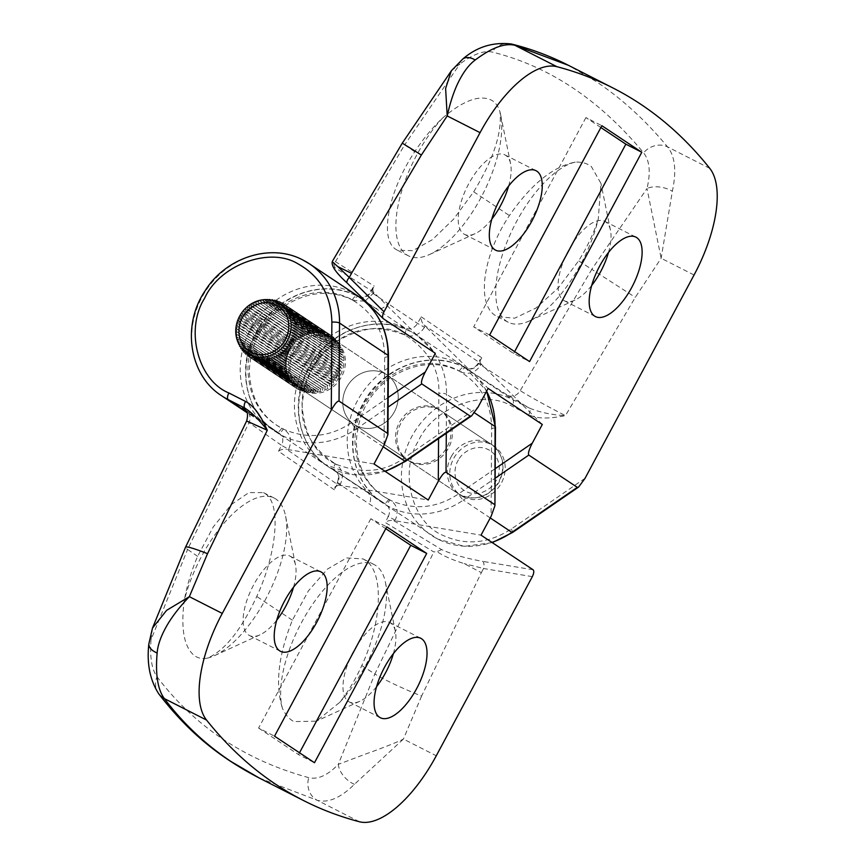 <?xml version="1.0" encoding="UTF-8"?>
<svg xmlns="http://www.w3.org/2000/svg" width="865" height="865" viewBox="0 0 865 865"><rect width="100%" height="100%" fill="white"/><g stroke="black" fill="none" stroke-linecap="round" stroke-linejoin="round"><path stroke-width="0.65" stroke-dasharray="4.33 3.24" d="M393.402 653.605A44.58 19.171 117 0 0 395.37 631.407A44.58 19.171 117 0 0 390.504 622.951A44.58 19.171 117 0 0 389.672 622.465A44.58 19.171 117 0 0 352.888 652.513A44.58 19.171 117 0 0 348.422 701.439A44.58 19.171 117 0 0 349.255 701.926A44.58 19.171 117 0 0 359.829 701.266A44.58 19.171 117 0 0 376.61 686.605M293.538 587.162A44.58 19.171 117 0 0 295.506 564.975A44.58 19.171 117 0 0 290.64 556.519A44.58 19.171 117 0 0 289.807 556.033A44.58 19.171 117 0 0 253.023 586.081A44.58 19.171 117 0 0 248.558 635.007A44.58 19.171 117 0 0 249.39 635.494A44.58 19.171 117 0 0 259.965 634.834A44.58 19.171 117 0 0 276.746 620.173M302.242 389.715A29.713 26.793 -56.4 0 0 339.415 377.075A29.713 26.793 -56.4 0 0 332.733 338.81A29.713 26.793 -56.4 0 0 330.3 337.393A29.713 26.793 -56.4 0 0 293.127 350.033A29.713 26.793 -56.4 0 0 299.82 388.288A29.713 26.793 -56.4 0 0 302.242 389.715M339.707 702.38A89.149 38.341 117 0 0 385.412 582.361A89.149 38.341 117 0 0 375.68 565.461A89.149 38.341 117 0 0 374.015 564.488A89.149 38.341 117 0 0 309.108 609.576A89.149 38.341 117 0 0 282.444 708.349C285.342 714.566 289.126 718.977 293.819 721.594L316.363 721.172L339.707 702.38C347.957 692.043 355.32 679.76 361.797 665.542C382.125 621.989 384.406 571.3 364.857 559.958L363.062 558.92L346.649 557.925L327.435 569.105L308.394 590.892L292.392 620.194C278.303 655.324 274.994 684.712 282.444 708.349M207.178 658.189A89.149 38.341 117 0 0 214.466 655.67A89.149 38.341 117 0 0 267.901 594.904A89.149 38.341 117 0 0 285.547 515.929A89.149 38.341 117 0 0 275.816 499.029A89.149 38.341 117 0 0 274.151 498.056A89.149 38.341 117 0 0 184.159 601.218C180.763 628.596 184.007 646.587 193.879 655.183C197.642 658.157 202.075 659.152 207.178 658.189C224.37 651.053 240.903 630.488 256.754 596.472C276.951 552.919 281.622 503.322 264.939 493.504L263.403 492.596L248.915 492.574L231.312 504.576L213.309 526.861L197.62 556.346C191.197 571.376 186.699 586.329 184.159 601.218M356.456 425.775A29.713 26.793 -56.4 0 0 393.629 413.135A29.713 26.793 -56.4 0 0 386.947 374.869A29.713 26.793 -56.4 0 0 384.514 373.453A29.713 26.793 -56.4 0 0 347.341 386.093A29.713 26.793 -56.4 0 0 354.034 424.358A29.713 26.793 -56.4 0 0 356.456 425.775A29.713 26.793 123.6 0 1 354.034 424.358A29.713 26.793 123.6 0 1 347.341 386.093A29.713 26.793 123.6 0 1 384.514 373.453A29.713 26.793 123.6 0 1 386.947 374.869A29.713 26.793 123.6 0 1 393.629 413.135A29.713 26.793 123.6 0 1 356.456 425.775M409.242 460.894A29.713 26.793 -56.4 0 0 446.416 448.254A29.713 26.793 -56.4 0 0 439.734 409.988A29.713 26.793 -56.4 0 0 437.301 408.561A29.713 26.793 -56.4 0 0 400.127 421.212A29.713 26.793 -56.4 0 0 406.81 459.466A29.713 26.793 -56.4 0 0 409.242 460.894M532.321 576.652L483.567 568.51A5.947 2.379 99.5 0 0 482.811 561.385C466.213 558.422 452.492 554.497 441.637 549.61L393.575 520.525L481.026 535.143M421.59 696.076L403.414 739.056C397.262 742.375 373.431 751.393 367.625 753.285L338.269 764.368L374.869 674.008A39.617 3.244 -156.2 0 0 421.59 696.076L481.351 572.652L464.127 563.58C452.319 559.893 443.28 555.903 437.02 551.621L433.798 551.946L385.185 522.471C387.488 520.806 390.288 520.157 393.575 520.525M259.251 778.013L317.358 800.352C328.332 803.185 340.68 797.844 354.412 784.328L403.414 739.056L436.274 755.772M374.026 463.964L286.607 449.324L338.377 485.07L428.24 500.024M385.768 528.699L370.815 518.751L386.752 526.861M370.815 518.751L258.592 728.049L274.529 736.158M258.592 728.049L298.533 754.615L314.482 762.725M298.533 754.615L299.517 752.777M394.916 520.773L395.197 520.243C398.938 511.42 397.165 504.63 389.877 499.873A5.947 2.552 -63 0 1 385.044 503.754A5.947 2.552 -63 0 1 384.936 503.69L335.242 470.874C338.658 472.971 339.35 476.939 337.296 482.746L337.75 483.124L334.258 489.763L334.993 487.114L338.377 485.07M389.877 499.873L388.666 499.267C367.149 487.817 355.893 468.138 354.899 440.231C355.591 414.638 367.117 393.391 389.499 376.48C413.124 361.754 435.7 359.548 457.228 369.874C479.934 382.827 491.407 402.355 491.655 428.445L491.071 516.416M339.794 485.265L340.41 484.108C344.119 475.361 342.399 468.603 335.242 463.813A5.947 2.563 117.7 0 0 334.517 470.441C338.993 473.436 340.075 477.664 337.75 483.124L388.342 516.47A1763.194 1589.794 -56.4 0 0 385.185 522.471M441.637 549.61L437.02 551.621M481.351 572.652L483.567 568.51L464.127 563.58M354.412 784.328A19.809 12.824 43.9 0 1 338.269 764.368C327.608 775.408 317.758 779.83 308.708 777.646C245.271 760.238 194.701 726.6 156.987 676.733C151.732 669.402 149.742 657.076 151.029 639.754A19.809 10.12 -175.5 0 0 148.856 643.863L148.856 643.863M152.478 628.109L151.029 639.754L187.597 549.437A39.617 3.244 -156.2 0 1 185.521 547.21M246.644 420.996L281.601 445.399C283.936 439.874 282.855 435.646 278.357 432.727A5.947 2.552 117 0 0 278.465 432.792A5.947 2.552 117 0 0 283.298 428.91L281.676 428.089C260.149 416.638 248.893 396.959 247.898 369.052C248.59 343.459 260.127 322.213 282.498 305.302C306.124 290.575 328.7 288.369 350.228 298.695C372.934 311.649 384.406 331.176 384.655 357.267A5.947 1.514 0.4 0 0 388.461 355.883M334.258 489.763L278.508 451.271C280.595 449.573 283.298 448.924 286.607 449.324M278.508 451.271L281.601 445.399L288.629 449.281C292.359 440.458 290.586 433.668 283.298 428.91M395.197 520.243L388.342 516.47C390.666 510.945 389.531 506.674 384.936 503.69L366.057 491.32A9.904 8.834 123.3 0 1 366.825 491.763A9.904 8.834 123.3 0 1 369.29 503.992M335.242 470.874L384.936 503.69M197.62 556.346L187.597 549.437L248.861 422.92A9.904 9.18 -55.4 0 0 246.287 410.626L278.357 432.727L245.336 410.053M240.816 315.649L241.086 317.066L289.948 349.568A29.713 26.793 123.6 0 1 290.521 348.563A29.713 26.793 123.6 0 1 291.127 347.579L242.265 315.076L240.816 315.649L288.964 347.676L291.127 347.579M242.416 314.838L291.278 347.341A29.713 26.793 123.6 0 1 292.597 345.449L243.735 312.946L242.319 313.325L242.416 314.838M243.908 312.73L292.77 345.232A29.713 26.793 123.6 0 1 294.241 343.448L245.379 310.946L243.984 311.119L243.908 312.73M245.563 310.74L294.424 343.243A29.713 26.793 123.6 0 1 296.035 341.589L247.163 309.075L245.833 309.065L245.563 310.74M247.368 308.892L296.23 341.394A29.713 26.793 123.6 0 1 297.949 339.869L249.088 307.367L247.822 307.172L247.368 308.892M249.304 307.194L298.166 339.696A29.713 26.793 123.6 0 1 300.004 338.334L251.131 305.832L249.942 305.442L249.304 307.194M251.358 305.669L300.231 338.183A29.713 26.793 123.6 0 1 302.144 336.972L253.283 304.469L252.191 303.907L251.358 305.669M253.521 304.329L302.382 336.831A29.713 26.793 123.6 0 1 304.383 335.793L254.537 302.566L253.521 304.329M255.77 303.183L304.631 335.685A29.713 26.793 123.6 0 1 306.697 334.82L256.97 301.431L255.77 303.183M258.084 302.231L306.945 334.733A29.713 26.793 123.6 0 1 309.054 334.052L259.468 300.512L258.084 302.231M260.452 301.485L309.313 333.987A29.713 26.793 123.6 0 1 311.454 333.501L262.592 300.998L262.009 299.809L260.452 301.485M262.852 300.944L311.714 333.457A29.713 26.793 123.6 0 1 313.876 333.155L265.014 300.652L264.582 299.344L262.852 300.944M265.274 300.631L314.136 333.133A29.713 26.793 123.6 0 1 316.287 333.036L267.426 300.533L267.155 299.117L265.274 300.631M267.685 300.533L316.547 333.036A29.713 26.793 123.6 0 1 318.688 333.133L269.826 300.631L269.729 299.117L267.685 300.533M270.075 300.652L318.947 333.155A29.713 26.793 123.6 0 1 321.045 333.457L272.183 300.944L272.259 299.344L270.075 300.652M272.432 300.998L321.293 333.501A29.713 26.793 123.6 0 1 323.348 333.987L274.486 301.485L274.746 299.809L272.432 300.998M274.735 301.55L323.596 334.052A29.713 26.793 123.6 0 1 325.586 334.733L276.714 302.231L277.168 300.512L274.735 301.55M276.951 302.318L325.813 334.82A29.713 26.793 123.6 0 1 327.727 335.685L278.854 303.183L279.492 301.431L276.951 302.318M279.081 303.291L327.943 335.804A29.713 26.793 123.6 0 1 329.76 336.842L280.898 304.329L281.72 302.566L279.081 303.291M281.103 304.469L329.965 336.972A29.713 26.793 123.6 0 1 330.235 337.145A29.713 26.793 123.6 0 1 331.673 338.183L282.812 305.669L283.817 303.907L281.103 304.469A29.713 26.793 -56.4 0 0 280.898 304.329M283.006 305.832L331.868 338.334A29.713 26.793 123.6 0 1 333.447 339.707L284.585 307.194L285.785 305.442L283.006 305.832A29.713 26.793 -56.4 0 0 282.812 305.669M284.769 307.367L333.631 339.88A29.713 26.793 123.6 0 1 335.079 341.394L286.218 308.892L287.591 307.172L284.769 307.367A29.713 26.793 -56.4 0 0 284.585 307.194M286.38 309.075L335.242 341.589A29.713 26.793 123.6 0 1 336.539 343.243L287.677 310.74L289.234 309.065L286.38 309.075A29.713 26.793 -56.4 0 0 286.218 308.892M287.829 310.946L336.69 343.448A29.713 26.793 123.6 0 1 337.837 345.232L288.975 312.73L290.694 311.13L287.829 310.946A29.713 26.793 -56.4 0 0 287.677 310.74M289.105 312.946L337.966 345.449A29.713 26.793 123.6 0 1 338.939 347.352L290.078 314.838L291.97 313.325L289.105 312.946A29.713 26.793 -56.4 0 0 288.975 312.73M290.186 315.076L339.048 347.579A29.713 26.793 123.6 0 1 339.858 349.579L290.997 317.066L293.04 315.649L290.186 315.076A29.713 26.793 -56.4 0 0 290.078 314.838M291.083 317.314L339.945 349.817A29.713 26.793 123.6 0 1 340.583 351.893L291.721 319.39L293.905 318.082L291.083 317.314A29.713 26.793 -56.4 0 0 290.997 317.066M291.786 319.65L340.648 352.152A29.713 26.793 123.6 0 1 341.102 354.293L292.229 321.791L294.554 320.601L291.786 319.65A29.713 26.793 -56.4 0 0 291.721 319.39M292.273 322.05L341.145 354.553A29.713 26.793 123.6 0 1 341.405 356.748L292.543 324.245L294.976 323.196L292.273 322.05A29.713 26.793 -56.4 0 0 292.229 321.791M292.565 324.505L341.426 357.018A29.713 26.793 123.6 0 1 341.502 359.245L292.64 326.732L295.181 325.846L292.565 324.505A29.713 26.793 -56.4 0 0 292.543 324.245M292.64 327.002L341.502 359.516A29.713 26.793 123.6 0 1 341.383 361.754L292.521 329.251L295.16 328.516L292.64 327.002A29.713 26.793 -56.4 0 0 292.64 326.732M292.5 329.522L341.361 362.024A29.713 26.793 123.6 0 1 341.059 364.273L292.197 331.771L294.911 331.209L292.5 329.522A29.713 26.793 -56.4 0 0 292.521 329.251M292.154 332.041L341.015 364.543A29.713 26.793 123.6 0 1 340.529 366.771L291.667 334.258L294.446 333.879L292.154 332.041A29.713 26.793 -56.4 0 0 292.197 331.771M291.602 334.528L340.464 367.03A29.713 26.793 123.6 0 1 339.794 369.225L290.932 336.723L293.754 336.517L291.602 334.528A29.713 26.793 -56.4 0 0 291.667 334.258M290.845 336.982L339.707 369.485A29.713 26.793 123.6 0 1 338.864 371.636L290.002 339.123L292.857 339.112L290.845 336.982A29.713 26.793 -56.4 0 0 290.932 336.723M289.894 339.383L338.756 371.885A29.713 26.793 123.6 0 1 337.739 373.961L288.878 341.459L291.743 341.643L289.894 339.383A29.713 26.793 -56.4 0 0 290.002 339.123M288.748 341.697L337.61 374.21L338.593 376.102L290.435 344.075L288.748 341.697A29.713 26.793 -56.4 0 0 288.878 341.459M337.61 374.21A29.713 26.793 123.6 0 1 337.036 375.215A29.713 26.793 123.6 0 1 336.431 376.199L287.569 343.697L290.435 344.075M287.418 343.924L336.28 376.437A29.713 26.793 123.6 0 1 334.95 378.329L286.088 345.827L288.942 346.4L287.418 343.924A29.713 26.793 -56.4 0 0 287.569 343.697M285.926 346.043L334.787 378.546A29.713 26.793 123.6 0 1 333.317 380.33L284.455 347.827L287.267 348.595L285.926 346.043A29.713 26.793 -56.4 0 0 286.088 345.827M284.261 348.033L333.133 380.535A29.713 26.793 123.6 0 1 331.522 382.2L282.66 349.687L285.428 350.649L284.261 348.033A29.713 26.793 -56.4 0 0 284.455 347.827M282.466 349.882L331.327 382.384A29.713 26.793 123.6 0 1 329.597 383.909L280.736 351.395L283.439 352.552L282.466 349.882A29.713 26.793 -56.4 0 0 282.66 349.687M280.519 351.579L329.392 384.082A29.713 26.793 123.6 0 1 327.554 385.444L278.692 352.942L281.309 354.272L280.519 351.579A29.713 26.793 -56.4 0 0 280.736 351.395M278.465 353.093L327.327 385.606A29.713 26.793 123.6 0 1 325.413 386.806L276.541 354.304L279.071 355.818L278.465 353.093A29.713 26.793 -56.4 0 0 278.692 352.942M276.313 354.445L325.175 386.947A29.713 26.793 123.6 0 1 323.175 387.985L274.302 355.472L276.724 357.159L276.313 354.445A29.713 26.793 -56.4 0 0 276.541 354.304M274.064 355.591L322.926 388.093A29.713 26.793 123.6 0 1 320.861 388.958L274.292 358.294L274.064 355.591A29.713 26.793 -56.4 0 0 274.302 355.472M271.751 356.542L320.612 389.045A29.713 26.793 123.6 0 1 318.493 389.726L271.794 359.213L271.751 356.542A29.713 26.793 -56.4 0 0 271.999 356.456M269.383 357.288L318.244 389.791A29.713 26.793 123.6 0 1 316.103 390.277L267.242 357.775L269.253 359.905L269.383 357.288A29.713 26.793 -56.4 0 0 269.631 357.223M266.982 357.818L315.844 390.331A29.713 26.793 123.6 0 1 313.681 390.623L264.82 358.11L266.68 360.37L266.982 357.818A29.713 26.793 -56.4 0 0 267.242 357.775M264.56 358.142L313.422 390.645A29.713 26.793 123.6 0 1 311.27 390.742L262.409 358.24L264.095 360.608L264.56 358.142A29.713 26.793 -56.4 0 0 264.82 358.11M262.149 358.24L311.011 390.742A29.713 26.793 123.6 0 1 308.87 390.645L260.008 358.142L261.533 360.608L262.149 358.24A29.713 26.793 -56.4 0 0 262.409 358.24M259.749 358.11L308.61 390.623A29.713 26.793 123.6 0 1 306.513 390.331L257.651 357.818L258.992 360.37L259.749 358.11A29.713 26.793 -56.4 0 0 260.008 358.142M257.392 357.775L306.264 390.277A29.713 26.793 123.6 0 1 304.21 389.791L255.348 357.288L256.505 359.905L257.392 357.775A29.713 26.793 -56.4 0 0 257.651 357.818M255.099 357.223L303.961 389.726A29.713 26.793 123.6 0 1 301.971 389.045L253.11 356.542L254.094 359.213L255.099 357.223A29.713 26.793 -56.4 0 0 255.348 357.288M252.872 356.445L301.744 388.958A29.713 26.793 123.6 0 1 299.831 388.093L250.969 355.591L251.758 358.294L252.872 356.445A29.713 26.793 -56.4 0 0 253.11 356.542M250.742 355.472L299.614 387.985A29.713 26.793 123.6 0 1 297.798 386.947L248.936 354.434L249.542 357.159L250.742 355.472A29.713 26.793 -56.4 0 0 250.969 355.591M248.72 354.304L297.582 386.806A29.713 26.793 123.6 0 1 297.322 386.633A29.713 26.793 123.6 0 1 295.884 385.595L247.022 353.093L247.433 355.818L248.72 354.304A29.713 26.793 -56.4 0 0 248.936 354.434M245.476 354.272L246.828 352.942L295.689 385.444A29.713 26.793 123.6 0 1 294.111 384.082L245.249 351.568L245.476 354.272L293.624 386.309L294.111 384.082M243.66 352.552L245.065 351.395L293.927 383.909A29.713 26.793 123.6 0 1 292.478 382.384L243.616 349.882L243.66 352.552L291.819 384.579L292.478 382.384M242.027 350.649L243.454 349.687L292.316 382.189A29.713 26.793 123.6 0 1 291.018 380.535L242.146 348.033L242.027 350.649L290.175 382.676L291.018 380.535M240.556 348.595L242.005 347.827L290.867 380.33A29.713 26.793 123.6 0 1 289.721 378.546L240.859 346.043L240.556 348.595L288.705 380.622L289.721 378.546M239.291 346.389L240.73 345.827L289.591 378.329A29.713 26.793 123.6 0 1 288.607 376.437L239.746 343.924L239.291 346.389L287.44 378.427L288.607 376.437M238.221 344.065L239.637 343.697L288.499 376.199A29.713 26.793 123.6 0 1 287.699 374.21L238.827 341.697L238.221 344.065L286.369 376.102L287.699 374.21M237.356 341.632L238.74 341.459L287.602 373.961A29.713 26.793 123.6 0 1 286.975 371.885L238.113 339.383L237.356 341.632L285.504 373.669L286.975 371.885M236.707 339.112L238.048 339.123L286.91 371.626A29.713 26.793 123.6 0 1 286.456 369.485L237.594 336.982L236.707 339.112L284.855 371.139L286.456 369.485M236.275 336.517L286.412 369.225A29.713 26.793 123.6 0 1 286.153 367.03L237.291 334.528L236.275 336.517L284.434 368.555L286.153 367.03M236.08 333.879L286.131 366.76A29.713 26.793 123.6 0 1 286.055 364.543L237.194 332.03L236.08 333.879L284.228 365.906L286.055 364.543M236.091 331.198L286.055 364.273A29.713 26.793 123.6 0 1 286.164 362.024L237.302 329.522L236.091 331.198L284.25 363.235L286.164 362.024M236.34 328.516L286.196 361.754A29.713 26.793 123.6 0 1 286.488 359.505L237.626 327.002L236.34 328.516L284.488 360.543L286.488 359.505M236.815 325.846L286.542 359.235A29.713 26.793 123.6 0 1 287.029 357.007L238.156 324.505L236.815 325.846L284.963 357.872L287.029 357.007M237.497 323.196L287.094 356.748A29.713 26.793 123.6 0 1 287.764 354.553L238.891 322.05L237.497 323.196L285.645 355.223L287.764 354.553M238.405 320.601L238.989 321.791L287.85 354.293A29.713 26.793 123.6 0 1 288.694 352.152L239.832 319.639L238.405 320.601L286.553 352.639L288.694 352.152M239.508 318.082L239.94 319.39L288.802 351.893A29.713 26.793 123.6 0 1 289.818 349.817L240.957 317.314L239.508 318.082L287.656 350.109L289.818 349.817M338.593 376.102L336.431 376.199M291.743 341.643L339.902 373.669L337.739 373.961M338.756 371.885L339.902 373.669M292.857 339.112L341.005 371.15L338.864 371.636M339.707 369.485L341.005 371.15M293.754 336.517L341.913 368.555L339.794 369.225M340.464 367.03L341.913 368.555M294.446 333.879L342.594 365.906L340.529 366.771M341.015 364.543L342.594 365.906M294.911 331.209L343.07 363.235L341.059 364.273M341.361 362.024L343.07 363.235M295.16 328.516L343.308 360.554L341.383 361.754M341.502 359.516L343.308 360.554M295.181 325.846L343.329 357.872L341.502 359.245M341.426 357.018L343.329 357.872M294.976 323.196L343.124 355.234L341.405 356.748M341.145 354.553L343.124 355.234M294.554 320.601L342.702 352.639L341.102 354.293M340.648 352.152L342.702 352.639M293.905 318.082L342.053 350.109L340.583 351.893M339.945 349.817L342.053 350.109M293.04 315.649L341.188 347.676L339.858 349.579M339.048 347.579L341.188 347.676M291.97 313.325L340.118 345.351L338.939 347.352M337.966 345.449L340.118 345.351M290.694 311.13L338.842 343.156L337.837 345.232M336.69 343.448L338.842 343.156M289.234 309.065L337.382 341.102L336.539 343.243M335.242 341.589L337.382 341.102M287.591 307.172L335.739 339.199L335.079 341.394M333.631 339.88L335.739 339.199M285.785 305.442L333.933 337.48L333.447 339.707M331.868 338.334L333.933 337.48M283.817 303.907L331.965 335.934L331.673 338.183M329.965 336.972L331.965 335.934M281.72 302.566L329.868 334.593L329.76 336.842M327.943 335.804L329.868 334.593M279.492 301.431L327.64 333.457L327.727 335.685M325.813 334.82L327.64 333.457M277.168 300.512L325.316 332.538L325.586 334.733M323.596 334.052L325.316 332.538M274.746 299.809L322.904 331.846L323.348 333.987M321.293 333.501L322.904 331.846M272.259 299.344L320.418 331.382L321.045 333.457M318.947 333.155L320.418 331.382M269.729 299.117L317.877 331.144L318.688 333.133M316.547 333.036L317.877 331.144M267.155 299.117L315.303 331.144L316.287 333.036M314.136 333.133L315.303 331.144M264.582 299.344L312.73 331.382L313.876 333.155M311.714 333.457L312.73 331.382M262.009 299.809L310.157 331.846L311.454 333.501M309.313 333.987L310.157 331.846M259.468 300.512L309.054 334.052M306.945 334.733L307.616 332.538M256.97 301.431L306.697 334.82M304.631 335.685L305.118 333.457M254.537 302.566L304.383 335.793M302.382 336.831L302.685 334.593M252.191 303.907L302.144 336.972M300.231 338.183L300.339 335.934M249.942 305.442L300.004 338.334M298.166 339.696L298.09 337.469M247.822 307.172L297.949 339.869M296.23 341.394L295.971 339.199M245.833 309.065L293.981 341.102L296.035 341.589M294.424 343.243L293.981 341.102M243.984 311.119L292.143 343.156L294.241 343.448M292.77 345.232L292.143 343.156M242.319 313.325L290.467 345.351L292.597 345.449M291.278 347.341L290.467 345.351M289.948 349.568L288.964 347.676M288.802 351.893L287.656 350.109M287.85 354.293L286.553 352.639M287.094 356.748L285.645 355.223M286.542 359.235L284.963 357.872M286.196 361.754L284.488 360.543M286.055 364.273L284.25 363.235M286.131 366.76L284.228 365.906M286.412 369.225L284.434 368.555M286.91 371.626L284.855 371.139M287.602 373.961L285.504 373.669M288.499 376.199L286.369 376.102M289.591 378.329L287.44 378.427M290.867 380.33L288.705 380.622M292.316 382.189L290.175 382.676M293.927 383.909L291.819 384.579M295.689 385.444L293.624 386.309M247.433 355.818L295.581 387.844L295.884 385.595M297.582 386.806L295.581 387.844M249.542 357.159L297.69 389.185L297.798 386.947M299.614 387.985L297.69 389.185M251.758 358.294L299.906 390.32L299.831 388.093M301.744 388.958L299.906 390.32M254.094 359.213L302.242 391.239L301.971 389.045M303.961 389.726L302.242 391.239M256.505 359.905L304.653 391.932L304.21 389.791M306.264 390.277L304.653 391.932M258.992 360.37L307.14 392.396L306.513 390.331M308.61 390.623L307.14 392.396M261.533 360.608L309.681 392.634L308.87 390.645M311.011 390.742L309.681 392.634M264.095 360.608L312.243 392.634L311.27 390.742M313.422 390.645L312.243 392.634M266.68 360.37L314.828 392.396L313.681 390.623M315.844 390.331L314.828 392.396M269.253 359.905L317.401 391.932L316.103 390.277M318.244 389.791L317.401 391.932M271.794 359.213L318.493 389.726M320.612 389.045L319.942 391.239M274.292 358.294L320.861 388.958M322.926 388.093L322.44 390.32M276.724 357.159L323.175 387.985M325.175 386.947L324.872 389.185M279.071 355.818L325.413 386.806M327.327 385.606L327.219 387.844M281.309 354.272L327.554 385.444M329.392 384.082L329.468 386.309M283.439 352.552L331.587 384.579L329.597 383.909M331.327 382.384L331.587 384.579M285.428 350.649L333.576 382.687L331.522 382.2M333.133 380.535L333.576 382.687M287.267 348.595L335.415 380.622L333.317 380.33M334.787 378.546L335.415 380.622M288.942 346.4L337.091 378.427L334.95 378.329M336.28 376.437L337.091 378.427M585.054 478.302L511.269 529.045C488.39 543.696 465.597 545.793 442.88 535.327C411.935 522.838 398.808 471.976 418.498 440.793C433.516 407.242 483.87 388.655 512.091 406.258L528.742 414.735C539.068 419.806 552.822 418.033 565.451 415.643L635.299 297.344L661.13 258.257L672.354 191.23C676.679 171.021 675.089 156.251 667.575 146.899C645.614 120.408 621.762 98.599 595.996 81.44L568.456 65.329M508.631 186.007A44.58 19.171 117 0 0 510.61 163.809A44.58 19.171 117 0 0 505.744 155.365A44.58 19.171 117 0 0 504.911 154.878A44.58 19.171 117 0 0 468.127 184.915A44.58 19.171 117 0 0 463.651 233.853A44.58 19.171 117 0 0 464.483 234.339A44.58 19.171 117 0 0 475.069 233.68A44.58 19.171 117 0 0 491.85 219.018M608.495 252.439A44.58 19.171 117 0 0 610.474 230.241A44.58 19.171 117 0 0 605.608 221.797A44.58 19.171 117 0 0 604.776 221.31A44.58 19.171 117 0 0 567.991 251.347A44.58 19.171 117 0 0 563.515 300.285A44.58 19.171 117 0 0 564.358 300.771A44.58 19.171 117 0 0 574.933 300.112A44.58 19.171 117 0 0 591.714 285.45M463.456 496.953A29.713 26.793 -56.4 0 0 500.63 484.314A29.713 26.793 -56.4 0 0 493.947 446.048A29.713 26.793 -56.4 0 0 491.515 444.632A29.713 26.793 -56.4 0 0 454.341 457.271A29.713 26.793 -56.4 0 0 461.023 495.537A29.713 26.793 -56.4 0 0 463.456 496.953M438.728 409.513A29.713 26.793 123.6 0 1 441.161 410.94A29.713 26.793 123.6 0 1 447.843 449.195A29.713 26.793 123.6 0 1 410.67 461.845A29.713 26.793 123.6 0 1 408.237 460.418A29.713 26.793 123.6 0 1 401.555 422.152A29.713 26.793 123.6 0 1 438.728 409.513M442.707 117.932A89.149 38.341 117 0 0 400.117 196.636A89.149 38.341 117 0 0 406.745 254.851A89.149 38.341 117 0 0 408.41 255.824A89.149 38.341 117 0 0 429.57 254.505A89.149 38.341 117 0 0 483.005 193.738A89.149 38.341 117 0 0 500.64 114.775A89.149 38.341 117 0 0 499.981 111.963C498.402 106.417 495.58 102.502 491.515 100.199C479.837 94.426 463.564 100.329 442.707 117.932C432.662 127.35 423.331 138.627 414.713 151.764C387.866 191.998 379.303 239.497 395.921 249.347L397.457 250.255L412.702 250.655L432.359 239.692L453.671 219.072L473.685 191.803C493.385 159.528 502.143 132.907 499.981 111.963M575.247 162.123A89.149 38.341 117 0 0 508.988 237.205A89.149 38.341 117 0 0 506.609 321.283A89.149 38.341 117 0 0 508.274 322.256A89.149 38.341 117 0 0 529.434 320.937A89.149 38.341 117 0 0 598.266 219.094L600.97 183.434L591.357 166.556C587.021 163.29 581.648 161.82 575.247 162.123C552.865 166.61 530.915 184.429 509.409 215.569C482.443 255.672 476.247 304.502 495.742 315.747L497.537 316.795L514.718 318.169L535.965 308.026L558.293 287.948L578.642 260.83C587.313 246.947 593.855 233.031 598.266 219.094M331.728 338.334A29.713 26.793 123.6 0 1 334.16 339.761A29.713 26.793 123.6 0 1 340.842 378.016A29.713 26.793 123.6 0 1 303.669 390.666A29.713 26.793 123.6 0 1 301.247 389.239A29.713 26.793 123.6 0 1 294.554 350.974A29.713 26.793 123.6 0 1 331.728 338.334M383.238 318.644L347.427 283.244C336.28 272.086 332.128 266.928 334.971 267.739L373.139 291.808L435.311 353.288M542.301 424.466L480.237 363.062L423.98 325.035L488.098 388.396M489.633 334.993L473.685 326.884L513.637 353.461L529.575 361.57M513.637 353.461L514.621 351.623M600.872 127.533L585.919 117.586L601.856 125.695M585.919 117.586L473.685 326.884M373.994 292.673L365.235 300.879M364.587 301.128L353.515 300.577A5.947 2.552 -63 0 1 358.348 296.706L358.348 296.706A5.947 2.552 -63 0 1 358.456 296.771L405.047 328.073C410.129 329.943 414.303 328.386 417.579 323.413L421.179 316.817C420.887 319.791 421.828 322.526 423.98 325.035M353.515 300.577L352.304 299.96C330.354 289.31 307.345 291.548 283.266 306.697C262.095 321.877 250.785 343.243 249.315 370.782C250.407 398.084 261.457 417.395 282.455 428.705C306.351 439.442 329.36 437.463 351.482 422.747L388.18 397.511M373.139 291.808L372.739 287.915L374.253 286.142A1763.194 1589.794 123.6 0 0 371.009 292.1C367.679 297.127 363.495 298.685 358.456 296.771L374.923 307.908A9.904 9.028 -56 0 0 387.617 303.345L371.009 292.1L373.712 293.192M334.971 267.739L333.241 262.506L335.479 261.684L374.253 286.142M332.441 261.262L333.241 262.506M451.335 70.8L459.899 63.956L404.669 144.844L402.268 143.157M462.829 58.971L462.84 58.961A19.809 11.494 -126.6 0 0 459.899 63.956C473.155 54.225 483.892 50.256 492.12 52.03C548.918 66.064 599.402 99.648 643.582 152.802C649.68 160.576 650.826 172.47 646.998 188.494A19.809 11.429 13.5 0 1 672.354 191.23M694.054 275.005L661.13 258.257L646.998 188.494L591.811 269.339L635.299 297.344M528.742 414.735A5.947 2.552 117 0 0 529.412 408.075C539.933 412.421 551.946 414.951 565.451 415.643C542.788 404.128 522.676 392.386 520.222 390.602L478.605 363.614C475.263 368.631 471.025 370.144 465.878 368.166A5.947 2.552 117 0 0 465.77 368.101L465.77 368.101A5.947 2.552 117 0 0 460.937 371.972L459.304 371.139C437.355 360.478 414.346 362.727 390.266 377.875C369.096 393.056 357.786 414.421 356.315 441.961C357.407 469.263 368.458 488.574 389.455 499.884C413.351 510.62 436.36 508.642 458.482 493.926A5.947 1.049 -124.5 0 0 463.359 500.078A79.245 71.449 123.6 0 1 389.434 506.868A79.245 71.449 123.6 0 1 382.946 503.084A79.245 71.449 123.6 0 1 365.127 401.046A79.245 71.449 123.6 0 1 464.246 367.333L512.75 399.598A5.947 2.552 -63 0 1 512.091 406.258M421.179 316.817L481.773 357.786L479.913 359.764L480.237 363.062M481.773 357.786L478.605 363.614L478.053 363.181L481.135 364.587C475.837 372.62 469.1 375.075 460.937 371.972M425.115 326.137L424.488 327.294L417.579 323.413L387.617 303.345M459.304 371.139A5.947 2.552 -63 0 1 464.137 367.268A5.947 2.552 -63 0 1 464.246 367.333L507.842 395.381L529.412 408.075L512.75 399.598A79.245 71.449 123.6 0 0 413.632 433.311A79.245 71.449 123.6 0 0 431.451 535.349A79.245 71.449 123.6 0 0 437.939 539.133A79.245 71.449 123.6 0 0 491.893 542.377M303.042 260.095A79.245 71.449 -56.4 0 0 203.913 293.808A79.245 71.449 -56.4 0 0 221.732 395.835M358.024 296.144A79.245 71.449 -56.4 0 0 351.547 292.359A79.245 71.449 -56.4 0 0 252.418 326.073A79.245 71.449 -56.4 0 0 270.248 428.11A79.245 71.449 -56.4 0 0 276.724 431.894L246.687 411.913M486.584 391.207A79.245 71.449 -56.4 0 0 465.024 367.322A79.245 71.449 -56.4 0 0 458.547 363.538A79.245 71.449 -56.4 0 0 359.418 397.251A79.245 71.449 -56.4 0 0 377.237 499.289A79.245 71.449 -56.4 0 0 383.725 503.073A5.947 2.552 -63 0 0 383.833 503.138L328.732 467.014A79.245 71.449 123.6 0 1 310.913 364.987A79.245 71.449 123.6 0 1 410.032 331.273A79.245 71.449 123.6 0 1 416.519 335.058A79.245 71.449 123.6 0 1 446.556 394.245L474.485 412.821M533.1 569.776L482.811 561.385M359.418 821.75L317.358 800.352A19.809 17.549 105.4 0 1 308.708 777.646M446.297 433.279L446.556 394.245A5.947 1.514 -179.6 0 0 438.869 393.326L438.566 438.598M361.797 665.542L374.869 674.008L433.798 551.946M158.846 693.968A19.809 17.797 142.9 0 1 156.987 676.733M384.071 445.237L384.655 357.267M335.242 463.813C315.347 454.287 304.307 434.781 302.112 405.317C305.172 375.399 316.817 354.012 337.036 341.145C356.531 327.002 379.27 325.013 405.253 335.166C428.564 350.271 439.766 369.669 438.869 393.326M340.41 484.108L337.296 482.746L334.993 487.114M491.655 428.445A5.947 1.514 -179.6 0 0 495.461 427.061M334.517 470.441A79.245 71.449 123.6 0 1 328.732 467.014C301.15 449.422 290.532 409.945 304.285 377.064C320.872 331.252 380.059 308.837 416.519 335.058L465.024 367.322L486.66 391.077M388.666 499.267A5.947 2.552 -63 0 1 383.833 503.138L385.671 504.111M292.392 620.194L256.754 596.472M245.033 409.707L246.287 410.626A9.904 9.18 -55.4 0 0 245.433 410.107M281.676 428.089A5.947 2.552 -63 0 1 276.832 431.959A5.947 2.552 -63 0 1 276.724 431.894L278.357 432.727M458.526 459.899C454.244 465.457 451.454 482.865 465.056 491.028C478.994 498.64 492.953 487.633 495.742 481.21C500.013 475.653 502.803 458.255 489.201 450.081C475.263 442.469 461.305 453.476 458.526 459.899M451.725 455.812A29.713 26.793 -56.4 0 0 458.526 493.872A29.713 26.793 -56.4 0 0 498.251 482.454A29.713 26.793 -56.4 0 0 491.45 444.394A29.713 26.793 -56.4 0 0 451.725 455.812M709.765 168.361L667.575 146.899A19.809 17.289 -39.8 0 0 643.582 152.802M490.239 517.951L463.359 500.078L495.115 478.237M383.238 446.783L356.358 428.899A79.245 71.449 123.6 0 1 282.433 435.69A79.245 71.449 123.6 0 1 275.946 431.905A79.245 71.449 123.6 0 1 258.127 329.868A79.245 71.449 123.6 0 1 357.245 296.154A5.947 2.552 -63 0 0 357.137 296.089C322.591 277.254 272.994 296.262 254.624 335.036C236.653 368.987 246.19 413.048 275.946 431.905L324.462 464.17A79.245 71.449 -56.4 0 0 330.938 467.954A79.245 71.449 -56.4 0 0 384.903 471.198M351.482 422.747A5.947 1.049 55.5 0 0 356.358 428.899L388.115 407.058M414.713 151.764L404.669 144.844L335.479 261.684M511.377 43.996A19.809 18.046 -76.1 0 0 492.12 52.03M511.269 529.045A5.947 1.049 -124.5 0 1 512.491 532.516M507.842 395.381A9.904 8.65 122.9 0 0 520.222 390.602L591.811 269.339L578.642 260.83M495.18 468.689L458.482 493.926M424.488 327.294C419.244 335.252 412.562 337.739 404.442 334.755C385.044 324.299 362.305 326.624 336.215 341.707C312.773 361.246 301.398 382.773 302.101 406.291C301.334 429.948 312.643 449.259 336.042 464.235C362.1 474.225 384.839 472.106 404.269 457.866L478.053 407.123M404.442 334.755A5.947 2.552 116.3 0 0 405.047 328.073A79.245 71.449 -56.4 0 0 306.415 362.511A79.245 71.449 -56.4 0 0 324.462 464.17L353.547 474.809L385.271 471.447M405.49 461.337A5.947 1.049 55.5 0 0 404.269 457.866M352.304 299.96A5.947 2.552 -63 0 1 357.137 296.089L359.516 297.171M473.685 191.803L509.409 215.569M389.672 622.465L420.758 638.273M289.807 556.033L320.893 571.841M332.733 338.81L279.946 303.691M439.734 409.988L334.16 339.761M349.255 701.926L380.341 717.745M249.39 635.494L280.476 651.302M299.82 388.288L247.033 353.18M279.2 433.224L247.044 412.681M395.37 631.407L385.412 582.361M359.829 701.266L316.363 721.172M295.506 564.975L285.547 515.929M259.965 634.834L214.466 655.67M406.81 459.466L301.247 389.239M374.015 564.488L363.062 558.92M274.151 498.056L263.403 492.596M330.235 337.145L491.45 444.394C503.863 454.655 506.285 467.457 498.716 482.811C487.73 498.067 474.334 501.754 458.526 493.872L297.322 386.633M492.272 542.625L464.397 546.345L438.047 539.198L382.946 503.084C353.19 484.216 343.654 440.166 361.613 406.215C379.984 367.441 429.591 348.433 464.137 367.268L465.77 368.101C471.068 371.085 477.329 365.43 478.053 363.181L479.913 359.764M464.483 234.339L495.569 250.147M564.358 300.771L595.444 316.579M441.161 410.94L493.947 446.048M510.61 163.809L500.64 114.775M475.069 233.68L429.57 254.505M610.474 230.241L600.97 183.434M574.933 300.112L529.434 320.937M504.911 154.878L535.997 170.686M604.776 221.31L635.862 237.118M372.739 287.915L369.669 293.257L367.247 295.625L361.808 297.484M408.237 460.418L461.023 495.537M408.41 255.824L397.457 250.255M508.274 322.256L497.537 316.795"/><path stroke-width="1.3" d="M339.037 401.079L339.556 323.067L388.061 355.331L387.542 433.343L339.037 401.079C337.382 400.884 334.798 403.901 331.284 410.118L331.868 322.148C331.144 295.495 319.888 276.076 298.09 263.901C269.88 246.309 219.526 264.874 204.508 298.436C184.818 329.608 197.923 380.47 228.89 392.97L245.541 401.447C255.726 406.799 262.084 418.79 267.285 430.262L207.524 553.687L189.349 596.666C180.504 605.9 173.422 614.864 168.08 623.579C161.42 634.748 157.765 644.566 157.127 653.021C155.311 674.505 157.722 689.697 164.372 698.606C183.066 723.432 205.362 744.451 231.258 761.665L259.251 778.013L303.572 800.558A1485.832 639.008 117 0 0 359.418 821.75A99.053 42.601 117 0 0 436.274 755.772L532.321 576.652C533.943 573.279 534.202 570.987 533.1 569.776L481.026 535.143L491.071 516.416L494.931 505.744L495.461 427.061A5.947 1.514 -179.6 0 0 495.061 426.51A79.245 71.449 -56.4 0 0 486.584 391.207M331.284 410.118L222.273 613.415A99.053 42.601 117 0 0 206.562 720.069A1485.832 639.008 117 0 0 275.794 784.328A1485.832 639.008 117 0 0 303.572 800.558M379.508 717.247A44.58 19.171 -63 0 1 383.974 668.321A44.58 19.171 -63 0 1 420.758 638.273A44.58 19.171 -63 0 1 421.59 638.77A44.58 19.171 -63 0 1 417.125 687.697A44.58 19.171 -63 0 1 380.341 717.745A44.58 19.171 -63 0 1 379.508 717.247M279.644 650.815A44.58 19.171 -63 0 1 284.109 601.889A44.58 19.171 -63 0 1 320.893 571.841A44.58 19.171 -63 0 1 321.726 572.327A44.58 19.171 -63 0 1 317.26 621.265A44.58 19.171 -63 0 1 280.476 651.302A44.58 19.171 -63 0 1 279.644 650.815M277.514 302.274A29.713 26.793 123.6 0 1 279.946 303.691A29.713 26.793 123.6 0 1 286.629 341.956A29.713 26.793 123.6 0 1 249.455 354.596A29.713 26.793 123.6 0 1 247.033 353.18A29.713 26.793 123.6 0 1 240.351 314.914A29.713 26.793 123.6 0 1 277.514 302.274M474.485 412.821L495.061 426.51L494.931 505.744M494.542 504.522L446.037 472.258L446.297 433.279M438.566 438.598L438.285 481.297C441.799 475.08 444.383 472.063 446.037 472.258M438.285 481.297L428.24 500.024L374.026 463.964L384.071 445.237L387.931 434.565L388.461 355.883A5.947 1.514 0.4 0 0 388.061 355.331A79.245 71.449 -56.4 0 0 358.024 296.144L309.519 263.879A79.245 71.449 -56.4 0 0 303.042 260.095M387.542 433.343L387.931 434.565M274.529 736.158L386.752 526.861L426.704 553.427L314.482 762.725L274.529 736.158M376.61 686.605A44.58 19.171 117 0 0 393.402 653.605M276.746 620.173A44.58 19.171 117 0 0 293.538 587.162M426.704 553.427L410.756 545.318L385.768 528.699M299.517 752.777L410.756 545.318M157.127 653.021A19.809 10.12 -175.5 0 1 148.856 643.863L152.478 628.109L166.621 610.344L189.349 596.666L222.273 613.415M245.541 401.447A5.947 2.552 117 0 0 244.881 408.096C252.039 412.746 259.511 420.131 267.285 430.262L246.644 420.996C249.369 410.453 244.903 410.724 245.033 409.707M245.433 410.107A9.904 9.18 -55.4 0 0 245.336 410.053C241.8 407.599 241.649 406.939 244.881 408.096L228.219 399.63A5.947 2.552 -63 0 1 228.89 392.97M242.914 316.687A26.75 24.112 123.6 0 1 277.427 305.637A26.75 24.112 123.6 0 1 284.78 340.669A26.75 24.112 123.6 0 1 250.266 351.709A26.75 24.112 123.6 0 1 242.914 316.687M495.115 478.237L528.796 455.077L577.301 487.352L578.631 487.038L585.054 478.302L694.054 275.005A99.053 42.601 117 0 0 709.765 168.361A1485.832 639.008 117 0 0 640.533 104.103A1485.832 639.008 117 0 0 612.766 87.873A1485.832 639.008 117 0 0 556.909 66.681A99.053 42.601 117 0 0 480.064 132.648L384.017 311.778L349.309 277.46A5.947 2.53 134.7 0 0 347.265 283.114A5.947 2.53 134.7 0 0 347.427 283.244M536.83 171.173A44.58 19.171 -63 0 1 532.353 220.099A44.58 19.171 -63 0 1 495.569 250.147A44.58 19.171 -63 0 1 494.737 249.661A44.58 19.171 -63 0 1 499.213 200.734A44.58 19.171 -63 0 1 535.997 170.686A44.58 19.171 -63 0 1 536.83 171.173M491.85 219.018A44.58 19.171 117 0 0 508.631 186.007M636.694 237.605A44.58 19.171 -63 0 1 632.218 286.542A44.58 19.171 -63 0 1 595.444 316.579A44.58 19.171 -63 0 1 594.612 316.093A44.58 19.171 -63 0 1 599.077 267.166A44.58 19.171 -63 0 1 635.862 237.118A44.58 19.171 -63 0 1 636.694 237.605M591.714 285.45A44.58 19.171 117 0 0 608.495 252.439M384.017 311.778C382.384 315.152 382.125 317.444 383.238 318.644L347.265 283.114C335.75 272.659 330.808 265.382 332.441 261.273M383.238 318.644L435.311 353.288L425.266 372.015C422.023 378.416 420.866 382.373 421.796 383.898L470.3 416.173L404.863 461.164L383.238 446.783M528.796 455.077C527.855 453.552 529.012 449.595 532.267 443.194L542.301 424.466L488.098 388.396L478.053 407.123L471.63 415.86L470.3 416.173M641.798 152.272L529.575 361.57L489.633 334.993L601.856 125.695L641.798 152.272L625.86 144.163L600.872 127.533M351.525 273.318L349.309 277.46L337.847 266.669L351.525 273.318L421.374 155.03L447.205 115.942L445.616 88.5L451.335 70.8L462.84 58.961A19.809 11.494 -126.6 0 0 462.829 58.971C476.885 46.861 493.061 41.877 511.377 43.996L511.377 43.996A19.809 18.046 -76.1 0 1 514.848 45.283C504.717 42.882 491.504 47.791 475.22 59.999C468.787 64.734 462.872 72.725 457.509 83.959C453.368 92.89 449.93 103.551 447.205 115.942L480.064 132.648M612.766 87.873L568.456 65.329L514.848 45.283L556.909 66.681M514.621 351.623L625.86 144.163M365.235 300.879L364.587 301.128M337.847 266.669L333.241 262.506M475.22 59.999A19.809 11.494 -126.6 0 0 462.84 58.961M221.732 395.835A79.245 71.449 -56.4 0 0 228.219 399.63L246.687 411.913M206.562 720.069L164.372 698.606A19.809 17.797 142.9 0 1 158.846 693.968L158.846 693.968C149.969 680.214 146.639 663.52 148.856 643.863M331.868 322.148A5.947 1.514 0.4 0 1 339.556 323.067A79.245 71.449 -56.4 0 0 309.519 263.879L302.923 260.03C271.005 242.773 225.538 257.273 204.789 291.289C181.499 325.889 189.5 375.659 221.743 395.835L247.044 412.681M207.524 553.687A39.617 3.244 -156.2 0 0 185.521 547.21L152.478 628.109M577.301 487.352L511.864 532.343A79.245 71.449 123.6 0 1 491.893 542.377M492.272 542.625L512.491 532.516A5.947 1.049 -124.5 0 1 511.864 532.343L490.239 517.951M384.903 471.198A79.245 71.449 -56.4 0 0 404.863 461.164A5.947 1.049 55.5 0 0 405.49 461.337L471.63 415.86M388.115 407.058L421.796 383.898M388.18 397.511L425.266 372.015M451.325 70.822L402.268 143.157L421.374 155.03M532.267 443.194L495.18 468.689M259.251 778.013C221.472 758.367 189.954 734.255 158.846 693.968M185.521 547.21L246.644 420.996M486.66 391.077L495.461 427.061M358.024 296.144C377.886 310.189 388.039 330.106 388.461 355.883M402.268 143.157L332.42 261.241M568.456 65.329C550.032 55.965 531.013 48.851 511.377 43.996M578.631 487.038L512.491 532.516M361.808 297.484L359.516 297.171M405.49 461.337L385.271 471.447"/></g></svg>
